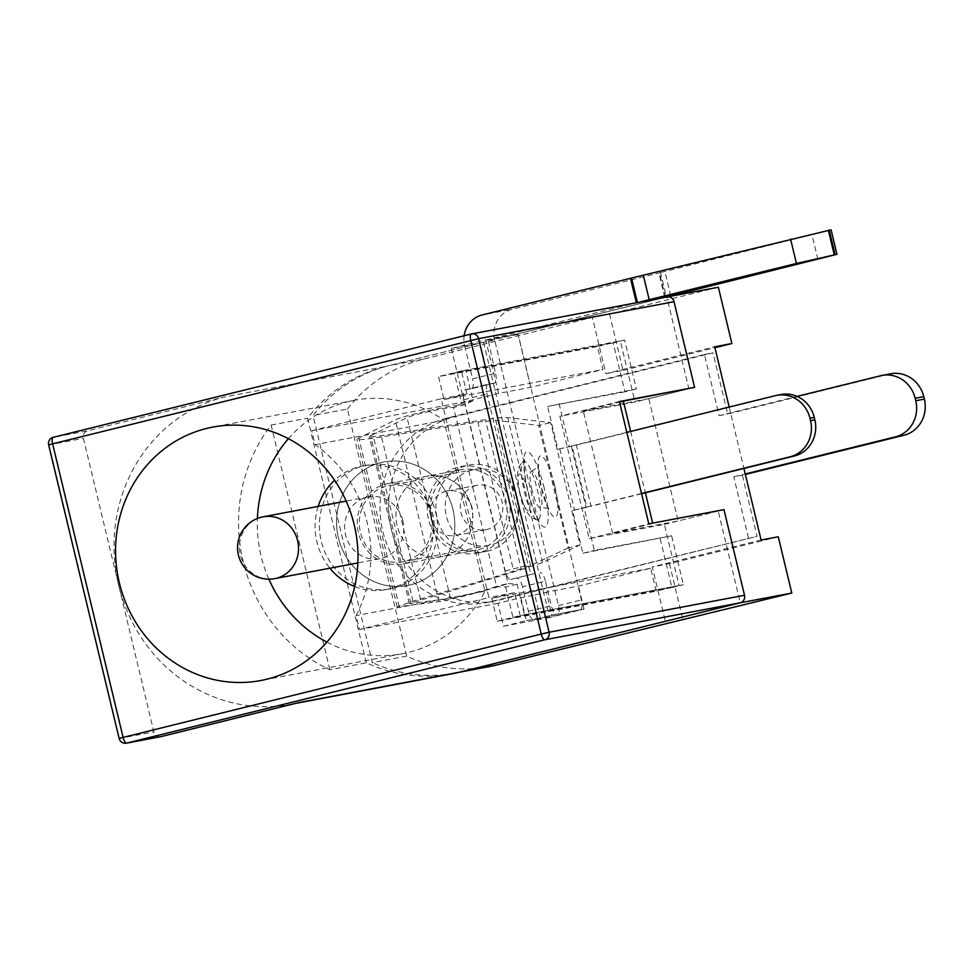 <?xml version="1.0" encoding="UTF-8"?>
<svg xmlns="http://www.w3.org/2000/svg" width="973" height="973" viewBox="0 0 973 973"><rect width="100%" height="100%" fill="white"/><g stroke="black" fill="none" stroke-linecap="round" stroke-linejoin="round"><path stroke-width="0.73" stroke-dasharray="4.87 3.65" d="M311.725 430.747L441.17 398.76L488.896 597.531L359.438 629.519L356.106 615.605A128.959 120.932 79.3 0 0 315.07 444.673L311.725 430.747L464.182 401.91L498.553 393.408L530.759 387.315L602.932 369.485L597.422 346.546L620.336 340.891L635.016 402.044L559.864 416.262L589.237 538.592L664.389 524.362L679.069 585.527L656.167 591.195L650.657 568.256L578.485 586.087L546.279 592.18L551.776 615.118L583.995 609.025L578.485 586.087M441.17 398.76L466.943 393.883L444.029 399.55L438.519 376.612L597.422 346.546M444.029 399.55L602.932 369.485M466.943 393.883L461.433 370.956L620.336 340.891M650.657 568.256L491.754 598.322L514.656 592.654L520.166 615.593L679.069 585.527M514.656 592.654L488.896 597.531M667.137 296.935A6.288 5.899 -100.7 0 0 666.833 296.996L517.916 333.8L530.759 387.315M489.553 666.541A152.87 143.347 79.3 0 1 406.714 656.118L347.397 409.037L313.038 415.532A152.87 143.347 79.3 0 1 389.042 365.653L666.833 296.996L688.86 388.738L635.016 402.044M471.577 507.225A40.89 38.348 -100.7 0 0 426.733 476.247A40.89 38.348 -100.7 0 0 396.668 523.559A40.89 38.348 -100.7 0 0 441.937 556.605A40.89 38.348 -100.7 0 0 471.577 507.225M329.835 669.728L271.09 425.079A157.273 147.47 -100.7 0 0 329.835 669.728L366.334 662.82A157.273 147.47 -100.7 0 0 452.117 673.79M366.334 662.82L307.602 418.171A157.273 147.47 -100.7 0 1 386.172 366.359L225.128 396.838A157.273 147.47 -100.7 0 0 118.633 585.126A157.273 147.47 -100.7 0 0 291.073 704.257A157.273 147.47 -100.7 0 0 298.541 702.64M498.553 393.408L485.709 339.893L451.338 348.395L483.545 342.301L386.172 366.359M483.545 342.301L549.623 617.514L583.995 609.025M664.389 524.362L723.961 509.645M485.709 339.893L517.916 333.8M451.338 348.395L464.182 401.91M160.776 736.67A6.288 5.899 79.3 0 1 153.88 731.903L83.398 438.337A6.288 5.899 79.3 0 1 87.655 430.808L225.128 396.838M381.002 462.589A62.904 58.988 79.3 0 1 383.994 461.932A62.904 58.988 79.3 0 1 453.649 512.783A62.904 58.988 79.3 0 1 407.383 585.551A62.904 58.988 79.3 0 1 338.045 536.305A62.904 58.988 79.3 0 1 381.002 462.589M386.147 483.995A40.89 38.348 79.3 0 1 388.081 483.569A40.89 38.348 79.3 0 1 432.924 514.547A40.89 38.348 79.3 0 1 403.284 563.926A40.89 38.348 79.3 0 1 358.222 531.915A40.89 38.348 79.3 0 1 386.147 483.995M288.397 438.689A128.959 120.932 79.3 0 1 354.537 400.28A128.959 120.932 79.3 0 1 443.907 420.3L484.943 591.219A128.959 120.932 79.3 0 1 402.481 653.71A128.959 120.932 79.3 0 1 326.892 642.119M268.889 579.166A128.959 120.932 79.3 0 1 257.407 518.475M363.829 465.836A62.904 58.988 79.3 0 1 366.809 465.179A62.904 58.988 79.3 0 1 436.476 516.031A62.904 58.988 79.3 0 1 390.209 588.811A62.904 58.988 79.3 0 1 320.871 539.565A62.904 58.988 79.3 0 1 363.829 465.836M271.09 425.079L307.602 418.171M443.907 420.3L315.07 444.673M484.943 591.219L356.106 615.605M520.859 597.653L526.369 620.592L503.455 626.259L497.945 603.321L520.859 597.653L534.822 595.014L540.319 617.952L551.776 615.118M503.455 626.259L549.623 617.514M359.438 629.519L497.945 603.321M526.369 620.592L540.319 617.952M534.822 595.014L546.279 592.18M461.433 370.956L438.519 376.612M491.754 598.322L497.252 621.261L656.167 591.195M497.252 621.261L520.166 615.593M619.436 401.545L559.864 416.262M589.237 538.592L648.796 523.863M402.858 520.725A31.452 29.494 -100.7 0 0 368.366 496.899A31.452 29.494 -100.7 0 0 345.233 533.289A31.452 29.494 -100.7 0 0 380.066 558.709A31.452 29.494 -100.7 0 0 402.858 520.725M354.695 586.561A62.904 58.988 -100.7 0 0 385.904 589.614A62.904 58.988 -100.7 0 0 431.489 513.647A62.904 58.988 -100.7 0 0 362.515 465.994A62.904 58.988 -100.7 0 0 334.578 480.236M318.171 506.398A62.904 58.988 -100.7 0 0 329.859 568.208M452.968 509.584A62.904 58.988 -100.7 0 0 383.994 461.932A62.904 58.988 -100.7 0 0 337.728 534.712A62.904 58.988 -100.7 0 0 407.383 585.551A62.904 58.988 -100.7 0 0 452.968 509.584M430.917 515.033A38.689 36.281 -100.7 0 0 388.495 485.734A38.689 36.281 -100.7 0 0 360.046 530.492A38.689 36.281 -100.7 0 0 402.883 561.762A38.689 36.281 -100.7 0 0 430.917 515.033M516.809 498.784A38.689 36.281 -100.7 0 0 474.386 469.473A38.689 36.281 -100.7 0 0 445.938 514.243A38.689 36.281 -100.7 0 0 488.774 545.512A38.689 36.281 -100.7 0 0 516.809 498.784M476.296 485.478A22.647 21.236 -100.7 0 0 460.837 512.017A22.647 21.236 -100.7 0 0 485.795 529.75A22.647 21.236 -100.7 0 0 502.445 503.54A22.647 21.236 -100.7 0 0 477.366 485.235A22.647 21.236 -100.7 0 0 476.296 485.478M446.23 491.158A22.647 21.236 -100.7 0 0 430.771 517.709A22.647 21.236 -100.7 0 0 455.729 535.43A22.647 21.236 -100.7 0 0 456.799 535.199A22.647 21.236 -100.7 0 0 472.27 508.66A22.647 21.236 -100.7 0 0 447.312 490.927A22.647 21.236 -100.7 0 0 446.23 491.158M347.397 409.037A152.87 143.347 79.3 0 1 423.401 359.146L592.362 317.393L605.875 373.656L714.705 346.765M729.178 407.067L743.919 468.463M761.105 540.027L652.275 566.931L665.787 623.194M459.159 470.178A40.89 38.348 79.3 0 1 461.093 469.752A40.89 38.348 79.3 0 1 506.374 502.798A40.89 38.348 79.3 0 1 476.296 550.11A40.89 38.348 79.3 0 1 431.234 518.098A40.89 38.348 79.3 0 1 459.159 470.178M471.346 333.994L667.442 296.887M630.638 431.416L645.379 492.812M652.664 523.133L718.232 511.056L740.258 602.798M406.714 656.118L372.355 662.625L313.038 415.532M424.8 476.673A40.89 38.348 79.3 0 1 426.733 476.247A40.89 38.348 79.3 0 1 472.014 509.305A40.89 38.348 79.3 0 1 441.937 556.605A40.89 38.348 79.3 0 1 396.875 524.593A40.89 38.348 79.3 0 1 424.8 476.673M718.378 287.242L609.548 314.145L592.362 317.393M462.455 671.455A152.87 143.347 79.3 0 1 455.194 673.036A152.87 143.347 79.3 0 1 372.355 662.625M718.232 511.056L678.132 520.969L648.772 398.65L688.86 388.738M609.548 314.145L623.061 370.409L605.875 373.656M623.061 370.409L714.936 347.702M778.278 536.78L669.46 563.683L652.275 566.931M669.46 563.683L682.961 619.947M652.737 523.45L612.637 533.362L678.132 520.969M612.637 533.362L583.277 411.044L648.772 398.65M583.277 411.044L619.558 402.068M890.66 373.79A30.199 28.314 -100.7 0 0 889.225 374.106L727.695 414.024L713.014 352.871L455.267 416.566A94.369 88.482 -100.7 0 0 390.83 527.147A94.369 88.482 -100.7 0 0 494.831 601.022A94.369 88.482 -100.7 0 0 499.307 600.049L757.067 536.342L742.375 475.189L745.354 474.447M797.082 396.376L719.108 415.653L704.428 354.488L446.668 418.183A94.369 88.482 -100.7 0 0 382.243 528.777A94.369 88.482 -100.7 0 0 486.245 602.652A94.369 88.482 -100.7 0 0 490.72 601.667L757.067 536.342M748.48 537.972L733.788 476.806L742.375 475.189M733.788 476.806L745.245 473.985M719.108 415.653L727.695 414.024M704.428 354.488L713.014 352.871M508.794 500.025A44.04 41.292 -100.7 0 0 460.509 466.663A44.04 41.292 -100.7 0 0 428.12 517.612A44.04 41.292 -100.7 0 0 476.879 553.199A44.04 41.292 -100.7 0 0 478.971 552.737A44.04 41.292 -100.7 0 0 508.794 500.025M487.57 551.119A44.04 41.292 79.3 0 1 485.478 551.569A44.04 41.292 79.3 0 1 436.719 515.982A44.04 41.292 79.3 0 1 469.095 465.033A44.04 41.292 79.3 0 1 517.636 499.514A44.04 41.292 79.3 0 1 487.57 551.119M559.074 403.625L569.351 446.437L557.894 449.271L547.617 406.459L636.378 389.005L624.63 340.076L465.726 370.141L473.073 400.718L465.033 404.634L453.576 407.468L461.616 403.552L454.269 372.963L465.726 370.141M624.63 340.076L613.172 342.91L624.921 391.827L636.378 389.005M517.125 584.201L505.668 587.035L496.522 586.366L507.979 583.532C498.212 587.485 447.872 600.682 438.932 601.63L397.179 606.824L412.929 601.229L513.72 571.212L477.901 422.027L373.766 438.105C363.099 439.723 357.468 440.051 356.909 439.066L395.306 419.91C403.418 415.532 454.257 404.403 465.033 404.634L507.979 583.532L517.125 584.201L524.459 614.778L683.362 584.712L671.625 535.782L594.321 550.414L584.031 507.602L585.965 507.237L571.285 446.072L569.351 446.437M624.921 391.827L547.617 406.459M641.572 493.749L591.049 506.24L576.369 445.075L557.894 449.271M559.828 448.906L574.52 510.071L572.586 510.436L582.863 553.248L671.625 535.782M505.668 587.035L513.002 617.612L671.917 587.546L660.168 538.616M613.172 342.91L454.269 372.963M521.382 569.606L542.545 562.54L580.054 544.965L550.682 422.635L507.736 417.563C504.209 417.21 496.753 417.891 485.381 419.631L381.246 435.709C373.62 436.865 369.606 437.096 369.205 436.403L407.091 417.648C412.503 414.729 446.388 407.31 453.576 407.468L496.522 586.366C490.015 588.993 456.446 597.799 450.499 598.431L409.353 603.625L521.382 569.606L485.381 419.631M580.054 544.965L568.135 547.981L538.726 425.456L550.682 422.635M568.135 547.981L530.626 565.568L513.72 571.212M477.901 422.027L495.78 420.372L538.726 425.456M513.002 617.612L524.459 614.778M473.073 400.718L461.616 403.552M671.917 587.546L683.362 584.712M572.586 510.436L584.031 507.602M582.863 553.248L594.321 550.414M641.511 493.518L586.755 507.055L572.075 445.889L626.831 432.365M576.369 445.075L779.701 394.831A30.199 28.314 79.3 0 1 781.137 394.515M572.075 445.889L571.285 446.072M586.755 507.055L585.965 507.237M574.52 510.071L591.049 506.24M531.915 490.064A18.876 4.062 -103.7 0 1 531.477 471.102A18.876 4.062 -103.7 0 1 539.979 488.811A18.876 4.062 -103.7 0 1 540.429 507.772A18.876 4.062 -103.7 0 1 531.915 490.064M665.313 297.166L659.463 272.817L660.533 272.61L666.359 296.874M664.887 297.361L518.062 333.739L487.996 339.431L638.166 302.421M464.145 335.77A25.797 24.191 -100.7 0 0 464.656 345.841L494.722 340.161L558.453 605.595A9.438 3.272 76.1 0 1 557.493 615.362A9.438 3.272 76.1 0 1 557.432 615.374L533.812 619.85A9.438 3.272 76.1 0 1 528.388 611.287L522.513 586.816L545.427 581.161L551.29 605.62A9.438 3.272 76.1 0 0 556.714 614.182L580.346 609.718A9.438 3.272 76.1 0 0 580.407 609.706A9.438 3.272 76.1 0 0 581.355 599.927L518.062 333.739M494.722 340.161A25.797 24.191 79.3 0 1 512.187 309.28L482.121 314.972M660.533 272.61L512.187 309.28M464.656 345.841L472.586 378.874L495.5 373.206L487.996 339.431M494.539 382.985L471.625 388.641A9.438 3.272 76.1 0 1 471.564 388.653L465.13 389.869A9.438 3.272 76.1 0 0 465.07 389.893A9.438 3.272 76.1 0 0 464.109 399.66L505.218 570.908A9.438 3.272 76.1 0 0 510.643 579.47L533.557 573.815A9.438 3.272 76.1 0 1 528.132 565.24L487.023 393.992A9.438 3.272 76.1 0 1 487.972 384.226A9.438 3.272 76.1 0 1 488.032 384.213L494.479 382.997A9.438 3.272 76.1 0 0 494.539 382.985A9.438 3.272 76.1 0 0 495.5 373.206M471.625 388.641A9.438 3.272 76.1 0 0 472.586 378.874M522.513 586.816A9.438 3.272 76.1 0 0 517.089 578.254M545.427 581.161A9.438 3.272 76.1 0 0 540.003 572.586M831.088 229.823L659.463 272.817M119.132 738.458L49.039 444.831A6.288 5.899 -100.7 0 1 53.296 437.303L87.655 430.808M126.417 743.177A6.288 5.899 -100.7 0 1 119.521 738.41L153.88 731.903M48.65 444.892L83.398 438.337M263.148 516.809A31.452 29.494 -100.7 0 0 240.015 553.199A31.452 29.494 -100.7 0 0 274.836 578.619M423.401 359.146L389.042 365.653M490.72 601.667L499.307 600.049M446.668 418.183L455.267 416.566M880.626 375.736L889.225 374.106M438.932 601.63L395.306 419.91M450.499 598.431L407.091 417.648M410.874 603.625L370.482 435.369M420.604 599.636L381.246 435.709M542.545 562.54L507.736 417.563M554.61 485.478A31.452 6.775 76.3 0 0 538.166 460.557A31.452 6.775 76.3 0 0 550.876 513.525A31.452 6.775 76.3 0 0 554.61 485.478M399.319 606.824L358.696 437.631M412.929 601.229L373.766 438.105M530.626 565.568L495.78 420.372M544.235 488.142A38.762 8.356 76.3 0 0 523.973 457.444A38.762 8.356 76.3 0 0 539.638 522.72A38.762 8.356 76.3 0 0 544.235 488.142M779.701 394.831L775.408 395.634M519.983 492.983A18.876 4.062 -103.7 0 1 522.221 476.15A18.876 4.062 -103.7 0 1 529.847 507.93A18.876 4.062 -103.7 0 1 519.983 492.983M524.374 491.693A30.236 6.519 76.3 0 0 537.303 520.056A30.236 6.519 76.3 0 0 537.303 489.674A30.236 6.519 76.3 0 0 523.036 461.628A30.236 6.519 76.3 0 0 524.374 491.693M558.453 605.595L581.355 599.927M557.432 615.374L580.346 609.718M533.812 619.85L556.714 614.182M465.13 389.869L488.032 384.213M471.564 388.653L494.479 382.997M505.218 570.908L528.132 565.24M464.109 399.66L487.023 393.992M510.643 579.47L533.557 573.815M528.388 611.287L551.29 605.62M487.57 340.185L517.636 334.493M670.701 295.768L664.839 271.309M817.916 259.39L812.041 234.931M294.831 703.552L291.073 704.257M354.537 400.28L212.807 427.098M402.481 653.71L260.752 680.528M362.515 465.994L366.809 465.179M385.904 589.614L390.209 588.811M461.093 469.752L388.081 483.569M476.296 550.11L403.284 563.926M368.366 496.899L346.169 501.095M380.066 558.709L357.869 562.917M474.386 469.473L388.495 485.734M488.774 545.512L402.883 561.762M477.366 485.235L447.312 490.927M485.795 529.75L455.729 535.43M458.806 672.355L455.194 673.036M486.245 602.652L494.831 601.022M476.879 553.199L485.478 551.569M460.509 466.663L469.095 465.033M409.341 603.588L369.217 436.439M397.166 606.775L356.921 439.127M537.303 520.056C532.559 518.329 529.677 516.468 528.655 514.486L525.724 509.998L519.679 492.995L517.393 475.906L517.928 470.567C517.916 468.329 519.618 465.349 523.036 461.628L524.617 459.621L524.204 466.541C524.435 473.206 525.688 481.343 527.938 490.927C535.259 519.168 541.146 522.744 539.638 521.114L537.303 520.056M531.477 471.102C536.707 468.39 539.139 466.298 538.75 464.802C537.741 464.328 538.665 472.002 541.535 487.838C546.181 503.163 548.93 510.545 549.794 509.998C548.991 508.38 545.865 507.638 540.429 507.772M557.493 615.362L580.407 609.706M664.754 297.361L658.879 272.902M465.07 389.893L487.972 384.226"/><path stroke-width="1.46" d="M674.034 301.703A6.288 5.899 -100.7 0 0 667.137 296.935L471.723 333.909A6.288 5.899 -100.7 0 0 471.431 333.97A6.288 2.177 76.1 0 0 471.382 333.982A6.288 2.177 76.1 0 0 470.75 340.489L541.231 634.068L123.097 737.4L52.615 443.834L478.619 338.677L549.1 632.243L744.515 595.269L723.961 509.645L648.796 523.863L619.436 401.545L694.588 387.327L674.034 301.703L478.619 338.677A6.288 5.899 -100.7 0 0 471.723 333.909A6.288 6.288 0 0 0 471.382 333.982L53.26 437.315L471.346 333.994M694.588 387.327L623.365 401.131L630.638 431.416M294.831 703.552L452.117 673.79A157.273 147.47 -100.7 0 0 459.597 672.161L740.258 602.798A6.288 5.899 -100.7 0 0 744.515 595.269M326.892 642.119A128.959 120.932 79.3 0 1 268.889 579.166M257.407 518.475A128.959 120.932 79.3 0 1 288.397 438.689M206.677 428.424A128.959 120.932 79.3 0 1 212.807 427.098A128.959 120.932 79.3 0 1 302.177 447.118A128.959 120.932 79.3 0 1 355.923 580.492A128.959 120.932 79.3 0 1 260.752 680.528A128.959 120.932 79.3 0 1 118.621 579.567A128.959 120.932 79.3 0 1 206.677 428.424M459.597 672.161L298.541 702.64L161.068 736.61A6.288 5.899 79.3 0 1 160.776 736.67L126.417 743.177A6.288 5.899 -100.7 0 0 126.721 743.104L161.068 736.61M334.578 480.236A62.904 58.988 -100.7 0 0 318.171 506.398M329.859 568.208A62.904 58.988 -100.7 0 0 354.695 586.561M48.65 444.892L52.615 443.834A6.288 2.177 -103.9 0 1 53.26 437.315A6.288 6.288 0 0 0 48.65 444.892L119.132 738.458L123.097 737.4A6.288 2.177 -103.9 0 0 126.721 743.104L544.844 639.772A6.288 5.899 -100.7 0 0 549.1 632.243L541.231 634.068A6.288 2.177 76.1 0 0 544.844 639.772L740.258 602.798L462.455 671.455L496.814 664.96A152.87 143.347 79.3 0 1 489.553 666.541L458.806 672.355M740.258 602.798L791.791 593.056L496.814 664.96M714.936 347.702L731.878 343.518L714.705 346.765L729.178 407.067M743.919 468.463L761.105 540.027L778.278 536.78L791.791 593.056M731.878 343.518L718.378 287.242L667.442 296.887M645.379 492.812L652.664 523.133M619.558 402.068L623.365 401.131M745.354 474.447L903.905 435.272A30.199 28.314 -100.7 0 0 924.35 399.112L923.766 396.668A30.199 28.314 -100.7 0 0 890.66 373.79L882.061 375.42A30.199 28.314 -100.7 0 0 880.626 375.736L797.082 396.376M745.245 473.985L895.318 436.889A30.199 28.314 -100.7 0 0 915.763 400.742L915.167 398.298A30.199 28.314 -100.7 0 0 882.061 375.42M626.831 432.365L775.408 395.634A30.199 28.314 79.3 0 1 776.843 395.33A30.199 28.314 79.3 0 1 809.95 418.208L810.545 420.652A30.199 28.314 79.3 0 1 790.1 456.799L641.511 493.518M776.843 395.33L781.137 394.515A30.199 28.314 79.3 0 1 814.243 417.393L814.839 419.837A30.199 28.314 79.3 0 1 794.394 455.984L641.572 493.749M464.145 335.77A25.797 24.191 -100.7 0 1 482.121 314.972L630.468 278.302L636.342 302.761M630.468 278.302L831.088 229.823L836.962 254.294L664.887 297.361M638.166 302.421L796.437 263.452L836.962 254.294M297.629 540.635A31.452 29.494 -100.7 0 0 263.148 516.809A31.452 31.452 0 0 0 238.093 553.564A31.452 31.452 0 0 0 274.836 578.619A31.452 29.494 -100.7 0 0 297.629 540.635M895.318 436.889L903.905 435.272M915.763 400.742L924.35 399.112M915.167 398.298L923.766 396.668M794.394 455.984L790.1 456.799M814.243 417.393L809.95 418.208M814.839 419.837L810.545 420.652M637.412 302.554L631.55 278.096M649.234 299.83L643.36 275.371M796.437 263.452L790.562 238.993M834.238 254.707L828.364 230.248M835.102 254.549L829.227 230.078M119.132 738.458A6.288 6.288 0 0 0 126.417 743.177M346.169 501.095L263.148 516.809M357.869 562.917L274.836 578.619"/></g></svg>
